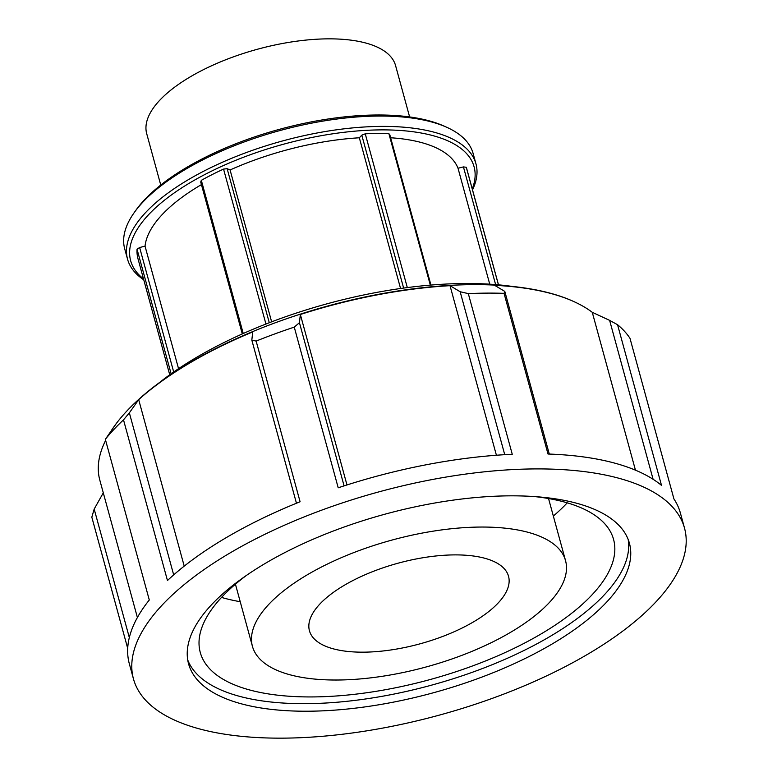 <?xml version="1.0" encoding="UTF-8"?>
<svg xmlns="http://www.w3.org/2000/svg" width="777" height="777" viewBox="0 0 777 777"><rect width="100%" height="100%" fill="white"/><g stroke="black" fill="none" stroke-linecap="round" stroke-linejoin="round"><path stroke-width="1.17" d="M242.288 333.935L200.728 182.032L201.33 180.332A170.416 68.988 -15.3 0 1 223.553 169.095L227.137 168.677L230.079 169.959L271.629 321.824M243.24 333.508L201.33 180.332M223.553 169.095L265.938 324.019M269.279 322.727L227.137 168.677M169.736 374.786L137.995 258.751A170.416 68.988 -15.3 0 1 137.043 249.232L139.637 247.513L145.037 246.163L178.545 368.667M137.043 249.232L171.125 373.795M173.689 371.989L139.637 247.513M489.743 284.178L458.022 168.25L463.432 166.909L466.278 167.269A170.416 68.988 -15.3 0 1 466.754 168.813L498.494 284.848M463.432 166.909L495.629 284.605M498.446 284.848L466.278 167.269M390.637 137.762A162.306 65.705 -15.3 0 1 458.022 168.25M145.037 246.163A162.306 65.705 -15.3 0 1 201.437 184.615M400.563 288.5L359.333 137.782L361.791 135.159L365.248 133.819A170.416 68.988 -15.3 0 1 388.879 133.644L389.869 134.945L430.934 285.062M230.079 169.959A162.306 65.705 -15.3 0 1 359.333 137.782M127.535 259.159L124.709 248.825A180.614 73.116 -15.3 0 1 134.168 212.675A180.614 73.116 -15.3 0 1 378.331 116.055A180.614 73.116 -15.3 0 1 446.581 127.214A180.614 73.116 -15.3 0 1 473.125 153.506L475.961 163.85A180.614 73.116 164.7 0 0 381.167 126.398A180.614 73.116 164.7 0 0 201.991 172.096A180.614 73.116 164.7 0 0 127.535 259.159A180.614 73.116 164.7 0 0 143.755 279.827M446.581 127.214L443.852 125.991A178.03 72.076 164.7 0 0 376.573 114.996A178.03 72.076 164.7 0 0 135.907 210.237L134.168 212.675M472.513 189.889A180.614 73.116 164.7 0 0 475.961 163.85M143.492 278.856A178.03 72.076 -15.3 0 1 184.334 186.227A178.03 72.076 -15.3 0 1 380.652 129.885A178.03 72.076 -15.3 0 1 472.251 188.918M361.791 135.159L403.622 288.073M407.313 287.577L365.248 133.819M388.879 133.644L430.322 285.12M133.459 678.904A285.654 115.637 -15.3 0 1 251.224 541.2A285.654 115.637 -15.3 0 1 534.595 468.919A285.654 115.637 -15.3 0 1 684.527 528.156A285.654 115.637 -15.3 0 1 439.51 715.073A285.654 115.637 -15.3 0 1 133.459 678.904L129.332 663.791A285.654 115.637 -15.3 0 1 149.291 599.99L105.342 439.316A285.654 115.637 -15.3 0 1 123.504 419.852L167.463 580.526A285.654 115.637 -15.3 0 1 300.087 501.757L256.138 341.084A285.654 115.637 -15.3 0 1 294.26 327.127L338.209 487.801A285.654 115.637 -15.3 0 1 512.257 454.283L468.308 293.609A285.654 115.637 -15.3 0 1 486.509 293.123A285.654 115.637 -15.3 0 1 504.05 293.347L548.008 454.021A285.654 115.637 -15.3 0 1 661.509 485.382L617.56 324.708L609.624 320.367L653.098 479.273M549.3 454.069L504.807 291.414L494.658 285.334A265.656 107.547 -15.3 0 1 573.271 301.321L572.591 301.01A265.015 107.284 164.7 0 0 455.565 285.101A265.015 107.284 164.7 0 0 114.18 426.418L113.753 427.029A265.656 107.547 -15.3 0 1 115.987 423.97L105.342 439.316M504.807 291.414L504.05 293.347M573.271 301.321A265.656 107.547 -15.3 0 1 592.268 312.305L609.624 320.367M617.56 324.708A285.654 115.637 -15.3 0 1 629.982 338.286L673.941 498.96A285.654 115.637 -15.3 0 1 680.39 513.034L684.527 528.156M129.322 637.558L94.182 509.081L91.822 517.191L127.71 648.397M94.182 509.081L103.292 492.841M137.403 617.511L99.835 480.205A265.656 107.547 -15.3 0 1 105.633 440.394M111.422 430.448A265.656 107.547 -15.3 0 1 113.753 427.029M173.679 574.883L129.351 412.859L123.504 419.852M129.351 412.859L138.685 399.66A265.656 107.547 -15.3 0 1 252.729 331.925L251.826 340.122L296.455 503.234M256.138 341.084L251.826 340.122M344.085 485.878L299.436 322.698L294.26 327.127M299.436 322.698L300.349 314.491A265.656 107.547 -15.3 0 1 450.019 285.674L460.159 291.744L504.739 454.681M468.308 293.609L460.159 291.744M635.45 470.163L592.268 312.305M496.406 455.244L450.019 285.674M300.349 314.491L346.979 484.955M138.685 399.66L184.217 566.122M454.37 554.895A103.205 41.783 -15.3 0 1 508.537 576.291A103.205 41.783 -15.3 0 1 420.017 643.832A103.205 41.783 -15.3 0 1 309.44 630.759A103.205 41.783 -15.3 0 1 351.991 581.011A103.205 41.783 -15.3 0 1 454.37 554.895M480.361 527.049A162.306 65.705 -15.3 0 1 565.549 560.703A162.306 65.705 -15.3 0 1 426.33 666.909A162.306 65.705 -15.3 0 1 252.438 646.357A162.306 65.705 -15.3 0 1 319.357 568.113A162.306 65.705 -15.3 0 1 480.361 527.049M567.239 502.836A214.238 86.733 -15.3 0 1 553.331 516.054M240.229 601.709A214.238 86.733 -15.3 0 1 221.532 597.416M534.489 496.571A214.238 86.733 -15.3 0 1 613.577 539.442A214.238 86.733 -15.3 0 1 429.807 679.632A214.238 86.733 -15.3 0 1 200.281 652.505A214.238 86.733 -15.3 0 1 246.523 575.349M628.185 539.5A228.525 92.512 -15.3 0 1 431.342 685.207A228.525 92.512 -15.3 0 1 187.733 659.994M509.479 495.843A228.525 92.512 -15.3 0 1 629.419 543.23A228.525 92.512 -15.3 0 1 433.401 692.763A228.525 92.512 -15.3 0 1 188.568 663.83A228.525 92.512 -15.3 0 1 282.779 553.661A228.525 92.512 -15.3 0 1 509.479 495.843M158.848 383.042A251.379 101.768 -15.3 0 1 464.384 283.518A251.379 101.768 -15.3 0 1 512.072 286.402M160.752 185.033L146.707 133.683A129.011 52.224 -15.3 0 1 199.893 71.494A129.011 52.224 -15.3 0 1 327.875 38.85A129.011 52.224 -15.3 0 1 395.58 65.598L409.625 116.948M565.549 560.703L548.543 498.533M252.438 646.357L235.431 584.187"/></g></svg>
